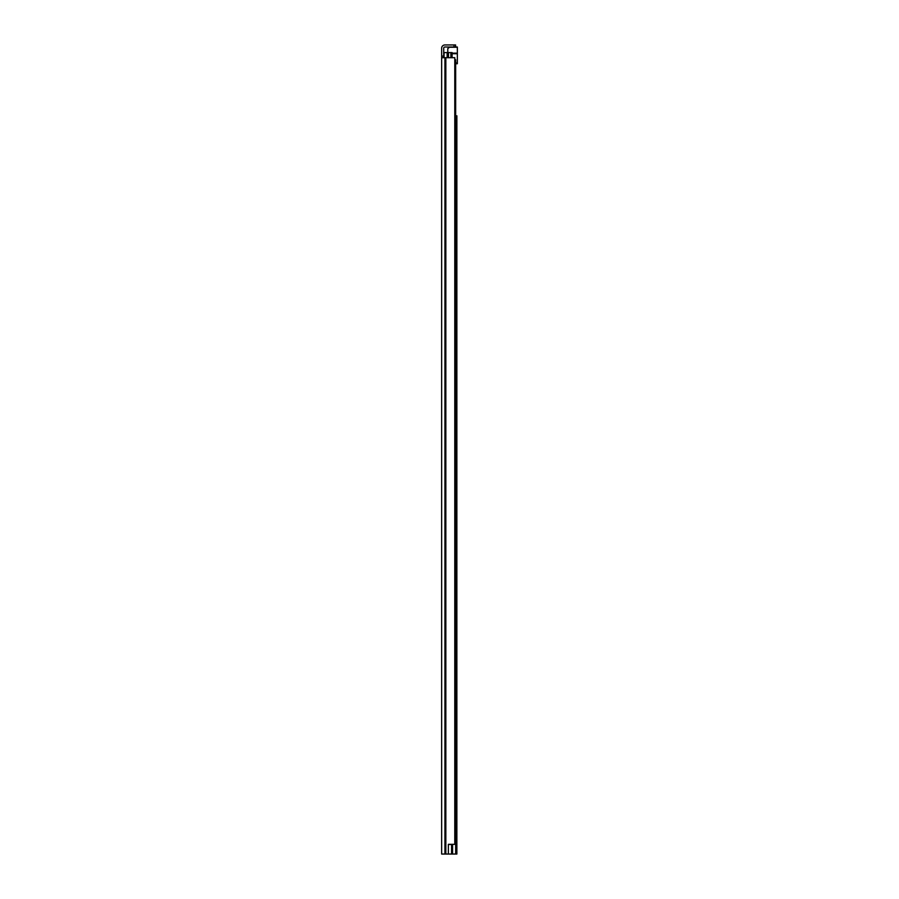 <?xml version="1.0" encoding="UTF-8"?>
<svg xmlns="http://www.w3.org/2000/svg" width="899" height="899" viewBox="0 0 899 899"><rect width="100%" height="100%" fill="white"/><g stroke="black" fill="none" stroke-linecap="round" stroke-linejoin="round"><path stroke-width="1.35" d="M454.782 844.33L454.782 57.693L455.051 844.33L448.354 844.33L448.354 854.05L441.656 854.05L441.656 56.098L443.724 56.098L443.724 48.22A1.191 1.191 0 0 1 444.926 47.018L453.995 47.018L453.995 44.95L455.591 44.95L455.591 47.018L453.995 47.018M441.656 72.819L441.656 67.571L441.656 72.819M441.656 100.969L441.656 105.037M441.656 90.26L441.656 95.519M441.656 250.214L441.656 254.271M441.656 239.505L441.656 244.753M441.656 417.125L441.656 421.193M441.656 406.415L441.656 411.675M441.656 654.169L441.656 659.416M441.656 780.624L441.656 785.883M441.656 791.334L441.656 795.401M441.656 826.102L441.656 831.35M441.656 841.902L441.656 845.97M448.354 844.498L451.568 844.498L451.568 854.05L448.354 854.05M443.724 56.098L443.724 57.693M441.656 60.121L441.656 48.22A3.27 3.27 0 0 1 444.926 44.95L453.995 44.95M441.656 118.174L441.656 110.689M441.656 808.538L441.656 816.022M454.782 57.693L441.656 57.693M455.591 47.018L457.344 47.018L455.591 47.018L455.591 44.95M456.872 118.41L456.872 137.165M456.872 414.057L456.872 532.804M456.872 535.422L456.872 658.978M456.872 677.014L456.872 724.965M456.872 727.583L456.872 775.534M456.872 778.152L456.872 795.761M457.344 63.739L455.669 63.739L457.344 63.739L457.344 47.018M456.872 115.791L456.872 854.05L451.568 854.05M456.872 139.794L456.872 181.407M456.872 184.037L456.872 198.848M456.872 201.668L456.872 411.439M456.872 661.81L456.872 674.396M456.872 798.379L456.872 810.887M456.872 813.516L456.872 826.102M456.872 828.721L456.872 837.61M456.872 850.263L456.872 854.05M451.298 57.693L451.298 52.591L444.05 52.591L444.05 57.693M455.051 59.761L455.669 59.761L455.669 854.05M451.298 52.591L452.096 52.591L452.096 57.693M456.198 854.05L455.669 843.858M448.511 52.591L448.511 57.693M449.714 47.018L447.792 48.613L447.792 52.591M445.837 57.693L445.837 854.05M445.275 57.693L445.275 854.05M444.926 57.693L444.926 854.05M452.568 844.33L452.568 854.05M447.151 52.591L447.151 57.693M450.893 52.591L450.893 57.693M452.096 53.726L457.344 53.726M457.344 53.153L452.096 53.153M457.344 62.952L455.669 62.952M449.152 47.254L457.344 47.254"/></g></svg>
